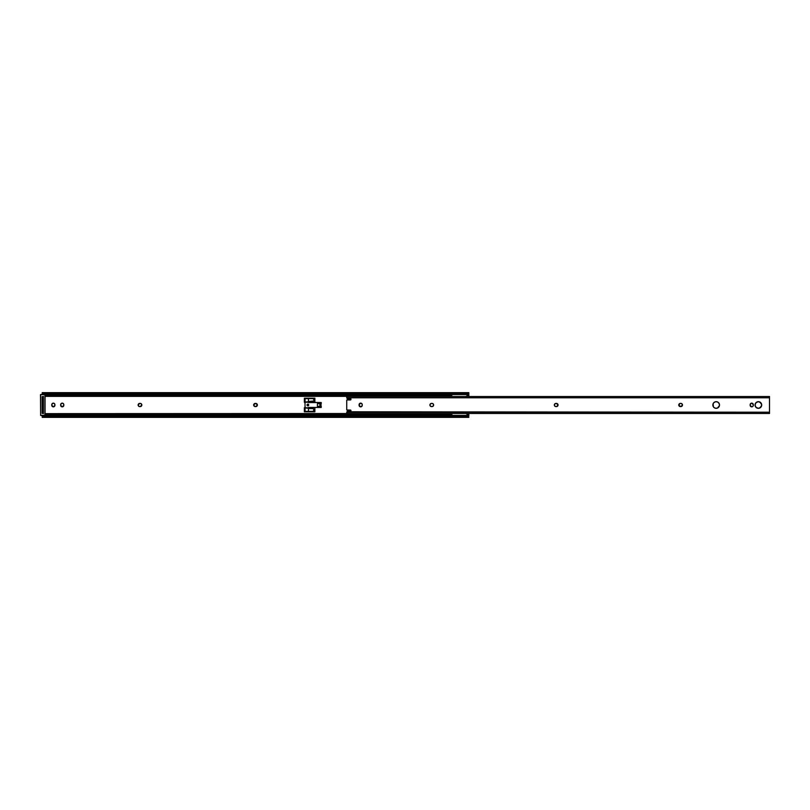 <?xml version="1.0" encoding="UTF-8"?>
<svg xmlns="http://www.w3.org/2000/svg" width="810" height="810" viewBox="0 0 810 810"><rect width="100%" height="100%" fill="white"/><g stroke="black" fill="none" stroke-linecap="round" stroke-linejoin="round"><path stroke-width="1.21" d="M254.927 403.451L254.36 403.694A1.579 1.579 0 0 0 254.36 406.306L253.925 404.129L256.406 403.542L257.256 405.608L255.241 406.579A1.579 1.579 0 0 1 253.662 405A1.579 1.579 0 0 1 255.241 403.421A1.579 1.579 0 0 0 254.37 403.684M254.37 406.316A1.579 1.579 0 0 0 255.241 406.579L254.927 406.549M138.156 405.304L138.247 405.608A1.579 1.579 0 0 0 139.695 406.579A1.579 1.579 0 0 1 138.125 405L139.695 403.421L141.132 403.694L141.831 405L140.262 406.579L138.824 406.306L138.125 405A1.579 1.579 0 0 1 139.695 403.421L139.391 403.451M42.566 396.951A0.911 0.911 0 0 0 43.284 396.606A0.911 0.911 0 0 1 42.566 396.951L42.566 396.951M42.839 413.09L43.416 413.637M451.818 413.637L45.046 413.637L451.818 413.485L451.858 414.052M468.808 416.208L468.828 413.637L466.216 413.637L468.828 413.485L468.828 414.821L467.917 414.821L465.841 413.373L468.828 414.821L468.808 416.208L468.058 415.743A2.096 1.488 180 0 0 466.722 415.408L44.904 415.408L466.722 415.408L468.777 416.229L467.188 416.229M468.828 396.515L466.216 396.363L468.828 396.515M451.818 396.363L45.046 396.363L451.828 395.989M43.416 396.363L42.839 396.91M52.741 403.269L52.468 403.41A1.579 1.579 0 0 0 51.769 404.716L52.468 403.41L53.946 403.269L54.796 404.119L54.796 405.881L52.741 406.731L51.769 404.716A1.579 1.579 0 0 1 53.338 403.147A1.579 1.579 0 0 1 54.918 404.716L54.888 404.413M60.77 404.129A1.579 1.579 0 0 0 60.659 404.716L61.358 403.41L62.836 403.269L63.686 404.119L63.686 405.881L61.631 406.731L60.659 404.716A1.579 1.579 0 0 1 62.228 403.147A1.579 1.579 0 0 1 63.808 404.716A1.579 1.579 0 0 0 63.777 404.423M308.428 407.693L314.867 407.693L308.428 407.693L314.867 407.693L314.867 411.784L304.368 411.784L304.368 407.693L305.066 407.693L304.368 407.693L304.368 411.784L314.867 411.784L314.867 407.693L314.867 411.784L304.368 411.784L304.368 407.693L305.066 407.693M305.066 402.307L304.368 402.307L305.066 402.307L304.368 402.307L304.368 398.216L314.867 398.216L314.867 402.307L308.428 402.307L314.867 402.307L314.867 398.216L304.368 398.216L314.867 398.216L314.867 402.307L308.428 402.307M468.828 395.179L468.828 396.363L468.828 394.257L468.828 395.179L467.917 395.179L468.828 395.179M45.046 395.179L451.889 395.179L45.046 395.179M42.211 394.014L42.211 392.647L42.211 394.116L42.981 394.257A2.096 1.488 0 0 0 43.578 394.5L42.424 394.612L42.262 393.771L42.981 394.257L42.272 394.379M468.828 394.014L468.828 392.647L468.828 394.014M468.717 393.792L466.722 394.591A2.096 1.488 0 0 0 468.058 394.257L468.777 393.771L467.188 393.771M255.241 403.421L255.798 403.421A1.579 1.579 0 0 1 256.102 403.451L255.798 403.421A1.579 1.579 0 0 1 257.377 405A1.579 1.579 0 0 1 255.798 406.579A1.579 1.579 0 0 0 256.102 406.549M52.225 406.397L52.741 406.731M54.645 403.846A1.579 1.579 0 0 0 54.219 403.41L53.652 403.177M61.631 406.731L62.228 406.853M61.114 406.397A1.579 1.579 0 0 0 63.342 406.397L63.534 406.154M63.534 403.846L63.342 403.603A1.579 1.579 0 0 0 61.114 403.603M141.375 403.886L141.132 403.694A1.579 1.579 0 0 0 140.262 403.421A1.579 1.579 0 0 1 141.831 405A1.579 1.579 0 0 1 140.262 406.579A1.579 1.579 0 0 0 141.132 406.306M139.097 406.458L140.262 406.579M42.272 415.621L42.981 415.743L42.262 416.229L43.608 415.49A2.096 1.488 180 0 0 42.981 415.743L42.211 415.986L42.211 417.342L42.211 415.884M451.889 414.821L45.046 414.821L451.889 414.821M42.211 396.951L42.211 413.049L43.335 413.049L42.211 413.049L42.211 410.953L43.335 410.953L43.335 396.951L42.211 396.951L43.335 396.951L43.335 399.046L42.211 399.046L42.211 410.953L43.335 410.953L43.335 399.046L42.211 399.046L42.211 396.951M466.722 394.591L44.904 394.591L466.722 394.591L466.722 393.802L44.317 393.802L44.317 394.591L44.317 393.802L468.058 393.468L44.317 393.802A2.096 1.488 180 0 1 42.981 393.468L468.058 393.468L468.828 392.688L468.058 393.468A2.096 1.488 180 0 1 466.722 393.802L466.722 394.591M468.403 416.765L42.981 416.532L42.262 417.19L42.981 416.532L468.058 416.532L42.981 416.532A2.096 1.488 0 0 1 44.317 416.198L466.722 416.198L466.722 415.408L466.722 416.198A2.096 1.488 0 0 1 468.058 416.532L468.403 416.765M44.317 415.408L44.317 416.198L44.317 415.408M42.322 416.208L43.851 416.229M42.231 393.792L43.851 393.771M42.566 413.049A0.911 0.911 0 0 1 43.284 413.394A0.911 0.911 0 0 0 42.566 413.049M43.335 413.049L43.335 410.953L43.335 413.049M304.368 398.216L304.368 402.307L304.368 398.216M317.399 406.326L321.023 406.326L321.023 403.674L317.399 403.674L317.399 406.326L317.399 403.674L319.899 403.674L319.899 406.326L317.399 406.326M319.899 403.674L319.899 406.326L321.023 406.326L321.023 403.674L319.899 403.674M140.262 403.421L139.695 403.421A1.579 1.579 0 0 0 138.247 404.392M63.777 404.403A1.579 1.579 0 0 0 63.352 403.613M63.808 404.716L63.808 405.283A1.579 1.579 0 0 1 62.228 406.853A1.579 1.579 0 0 1 60.659 405.283A1.579 1.579 0 0 0 60.77 405.871M63.352 406.387A1.579 1.579 0 0 0 63.777 405.597M60.659 405.283L60.659 404.716M54.655 406.154A1.579 1.579 0 0 0 54.918 405.283L54.918 404.716A1.579 1.579 0 0 0 54.655 403.846M54.209 403.41A1.579 1.579 0 0 0 52.468 403.41M54.918 405.283A1.579 1.579 0 0 1 53.338 406.853A1.579 1.579 0 0 1 51.769 405.283A1.579 1.579 0 0 0 54.645 406.154M51.769 405.283L51.769 404.716M256.112 406.539A1.579 1.579 0 0 0 256.112 403.461M255.798 406.579L255.241 406.579M45.036 394.591L45.046 415.358L40.642 415.358L40.642 394.642L44.904 394.642L44.904 415.5L45.046 394.642L45.036 415.408M43.365 413.394L43.365 396.606L42.181 396.606L42.181 413.394L43.365 413.394L42.181 413.394L43.365 413.394L43.365 396.606L42.181 396.606L42.181 413.394L42.181 396.606L43.365 396.606L43.365 413.394M40.642 415.5L44.317 415.5L40.642 415.5M44.904 415.5L40.642 415.358L40.642 394.5L44.317 394.5L40.5 394.642L40.642 415.358L40.5 394.642L44.904 394.5M308.326 404.301A0.84 0.84 0 0 0 307.031 405A0.84 0.84 0 0 1 307.861 404.16A0.84 0.84 0 0 1 308.701 405A0.84 0.84 0 0 0 308.337 404.301L308.458 404.403M319.828 406.397L321.236 406.397L321.236 407.45L308.428 407.45L308.428 407.977L305.066 407.977L308.428 407.764L305.066 407.764L305.056 406.984L305.066 407.977L313.44 408.675L314.138 410.245L312.943 411.369L314.169 409.971L312.943 408.574L308.428 408.574L308.428 411.369L305.066 411.369L312.943 411.369L308.428 411.369L308.428 407.45L321.236 407.45L321.236 406.397L319.828 406.326M308.428 402.55L308.428 398.631L312.943 398.631L305.066 398.631L308.428 398.631L308.428 401.426L313.824 401.031L314.077 399.492L312.943 398.631L314.138 399.755L313.429 401.325L305.066 402.023L305.066 398.631L305.066 402.023L308.428 402.023L305.066 402.236L321.236 402.55L308.428 402.55M321.236 403.603L321.236 402.55L321.236 403.603L319.828 403.674L321.236 403.603M304.995 403.107L305.066 407.096L304.995 403.107M308.458 405.597L308.337 405.699A0.84 0.84 0 0 0 308.64 405.324L308.64 405.324A0.84 0.84 0 0 0 308.701 405L308.701 405A0.84 0.84 0 0 1 307.861 405.84A0.84 0.84 0 0 1 307.031 405L307.274 405.597L307.031 405A0.84 0.84 0 0 0 307.395 405.699L307.274 405.597M307.274 404.403L307.061 405A0.8 0.8 0 0 0 307.861 405.8A0.8 0.8 0 0 0 308.671 405A0.8 0.8 0 0 1 307.861 405.8A0.8 0.8 0 0 1 307.061 405A0.8 0.8 0 0 1 307.861 404.2A0.8 0.8 0 0 1 308.671 405L307.557 404.261M308.64 405.324L308.671 405A0.8 0.8 0 0 0 307.861 404.2A0.8 0.8 0 0 0 307.061 405L308.185 405.78L307.395 405.699A0.84 0.84 0 0 0 308.326 405.699M305.066 407.977L305.066 411.369L305.066 407.977M307.557 405.739L308.539 405.445M467.147 395.715L465.841 396.627L468.251 394.936L468.332 394.075M451.889 413.718L451.889 415.408M468.332 415.925L467.927 414.831M468.322 415.216L468.332 415.975M468.251 394.936L467.41 395.533M467.664 395.351L468.322 394.784M451.889 413.637L451.889 415.702M468.332 415.682L468.291 415.135M466.206 413.626L467.147 414.285L466.206 413.626M347.044 411.784L769.5 412.219L346.741 412.219L346.741 413.485L769.5 413.485L769.5 397.781L346.741 397.781L347.611 398.814A0.557 0.557 0 0 1 347.055 398.307L347.237 398.672A0.557 0.557 0 0 0 347.662 398.814L350.376 398.56L350.943 399.401L346.741 400.039L346.741 409.961L350.598 410.083L350.943 410.883L347.257 411.308L346.741 413.475M756.034 407.359A3.321 3.321 0 0 0 758.373 408.321A3.321 3.321 0 0 1 755.052 405A3.321 3.321 0 0 1 758.373 401.679A3.321 3.321 0 0 0 756.034 402.641M756.013 402.661A3.321 3.321 0 0 0 756.013 407.339L755.052 405L756.024 402.651L758.373 401.679L760.722 402.651L761.694 405L760.722 407.349L758.373 408.321L756.024 407.349M750.273 405.891A1.579 1.579 0 0 0 753.3 405.283A1.579 1.579 0 0 1 751.721 406.853L750.151 405.283L750.414 403.846L751.721 403.147L753.3 404.716L753.037 406.154L752.034 406.822M713.833 407.359A3.321 3.321 0 0 0 716.172 408.321A3.321 3.321 0 0 1 712.851 405A3.321 3.321 0 0 1 716.172 401.679A3.321 3.321 0 0 0 713.833 402.641M713.408 403.157A3.321 3.321 0 0 0 712.911 404.342L713.823 402.651A3.321 3.321 0 0 0 713.418 403.147M712.911 404.352A3.321 3.321 0 0 0 713.408 406.843L713.104 403.724M713.418 406.853A3.321 3.321 0 0 0 713.812 407.349L713.408 406.843M362.121 405.881L361.543 406.59A1.579 1.579 0 0 0 361.969 406.154L359.792 406.59L359.124 404.413L360.976 403.177L361.979 403.846L362.242 405.283A1.579 1.579 0 0 1 360.663 406.853A1.579 1.579 0 0 0 361.533 406.59M350.77 398.722L350.376 398.56A0.557 0.557 0 0 1 350.943 399.117L350.943 399.401A0.557 0.557 0 0 1 350.902 399.613L350.943 399.401A0.557 0.557 0 0 1 350.376 399.958L347.156 399.958A1.124 1.124 0 0 0 346.741 400.039L346.741 409.961A1.124 1.124 0 0 0 347.156 410.042L346.943 410.022M555.913 403.421L557.928 404.392L557.077 406.458L555.316 406.458L554.465 405.608L554.607 404.129L555.913 403.421A1.579 1.579 0 0 0 555.609 406.549L555.913 406.579A1.579 1.579 0 0 1 554.344 405A1.579 1.579 0 0 1 555.913 403.421L556.48 403.421A1.579 1.579 0 0 1 558.049 405A1.579 1.579 0 0 1 556.48 406.579A1.579 1.579 0 0 0 556.784 406.549M432.044 406.579L431.487 406.579A1.579 1.579 0 0 1 429.918 405A1.579 1.579 0 0 1 431.487 403.421L432.925 403.694L433.593 404.696L433.36 405.871L432.044 406.579L430.616 406.306L429.918 405L430.616 403.694L432.044 403.421A1.579 1.579 0 0 1 433.623 405A1.579 1.579 0 0 1 432.044 406.579A1.579 1.579 0 0 0 433.623 405.01A1.579 1.579 0 0 0 432.044 403.421L432.358 403.451M679.226 406.114L680.339 406.579A1.579 1.579 0 0 1 678.77 405A1.579 1.579 0 0 1 680.339 403.421L681.777 403.694L682.445 404.696L681.21 406.549L678.891 405.608L679.742 403.542M713.823 402.651L715.524 401.74L717.447 401.932L718.936 403.157L719.503 405L718.936 406.843L717.447 408.068L715.524 408.26L713.823 407.349M346.741 396.525L346.741 397.781L769.5 397.781L769.5 396.515L346.741 396.515L346.741 397.933M347.45 411.207A0.557 0.557 0 0 0 347.439 411.207L347.662 411.186A0.557 0.557 0 0 0 347.055 411.693L347.115 411.48M350.902 411.095A0.557 0.557 0 0 0 350.943 410.883A0.557 0.557 0 0 1 350.376 411.44L350.77 411.277M350.598 410.083A0.557 0.557 0 0 0 350.376 410.042A0.557 0.557 0 0 1 350.943 410.599L347.156 410.042M759.648 408.068L761.633 405.648M761.633 404.352L759.648 401.932M761.137 403.147A3.321 3.321 0 0 0 758.373 401.679L757.725 401.74M755.305 403.724L755.112 404.352M757.725 408.26L758.373 408.321A3.321 3.321 0 0 0 761.137 406.853M556.784 406.539A1.579 1.579 0 0 0 557.584 406.114L558.019 405.304A1.579 1.579 0 0 0 558.019 404.696L557.928 404.392M557.786 404.129L557.077 403.542M554.799 403.886L554.374 404.696M554.799 406.114L555.316 406.458M433.158 406.114L433.593 405.304M433.158 403.886L432.651 403.542M431.183 403.461A1.579 1.579 0 0 0 430.383 403.886L429.918 405A1.579 1.579 0 0 0 429.938 405.304L430.029 405.608M429.948 405.314A1.579 1.579 0 0 0 430.373 406.114L430.89 406.458M751.721 406.853A1.579 1.579 0 0 1 750.151 405.283L750.273 405.881A1.579 1.579 0 0 1 750.151 405.283L750.151 404.716A1.579 1.579 0 0 1 751.721 403.147A1.579 1.579 0 0 1 753.3 404.716A1.579 1.579 0 0 0 751.123 403.269L750.151 404.716A1.579 1.579 0 0 1 750.262 404.119M752.328 406.731L752.834 406.397M753.178 405.881L753.3 404.716M682.212 404.129L682.02 403.886A1.579 1.579 0 0 0 680.906 403.421A1.579 1.579 0 0 1 682.476 405A1.579 1.579 0 0 1 680.906 406.579A1.579 1.579 0 0 0 682.01 406.114L682.354 405.608M682.02 406.104A1.579 1.579 0 0 0 682.02 403.896L681.777 403.694M679.469 403.694L678.77 405A1.579 1.579 0 0 0 680.339 406.579L680.906 406.579M678.8 405.304L679.033 405.871M717.447 408.068L719.432 405.648A3.321 3.321 0 0 1 718.946 406.843M718.946 403.157A3.321 3.321 0 0 1 719.432 404.352L718.521 402.651M360.065 403.269L359.093 404.716A1.579 1.579 0 0 1 360.663 403.147A1.579 1.579 0 0 1 362.242 404.716L362.242 405.283M769.5 396.525L769.5 413.475M362.121 404.109A1.579 1.579 0 0 0 361.543 403.41M361.533 403.41A1.579 1.579 0 0 0 359.549 403.603M359.549 406.397A1.579 1.579 0 0 0 360.663 406.853A1.579 1.579 0 0 1 359.093 405.283L359.093 404.716M718.936 403.147A3.321 3.321 0 0 0 716.172 401.679A3.321 3.321 0 0 1 719.503 405A3.321 3.321 0 0 1 716.172 408.321A3.321 3.321 0 0 0 718.936 406.853M680.906 403.421L680.339 403.421A1.579 1.579 0 0 0 678.77 404.99M751.123 403.269A1.579 1.579 0 0 0 750.273 404.109M430.373 403.886A1.579 1.579 0 0 0 429.918 404.99M430.383 406.114A1.579 1.579 0 0 0 431.183 406.539M557.594 406.114A1.579 1.579 0 0 0 558.019 405.314M558.019 404.686A1.579 1.579 0 0 0 556.784 403.461M556.48 406.579L555.913 406.579A1.579 1.579 0 0 1 555.609 406.549M761.137 406.843A3.321 3.321 0 0 0 761.137 403.157M758.373 401.679A3.321 3.321 0 0 1 761.694 405A3.321 3.321 0 0 1 758.373 408.321M347.662 398.814L350.376 398.56L347.662 398.814A0.557 0.557 0 0 1 347.611 398.814M350.376 411.44L347.662 411.186L350.376 411.44A0.557 0.557 0 0 0 350.598 411.399M42.211 392.647L468.828 392.647M468.828 417.352L42.211 417.352"/></g></svg>
